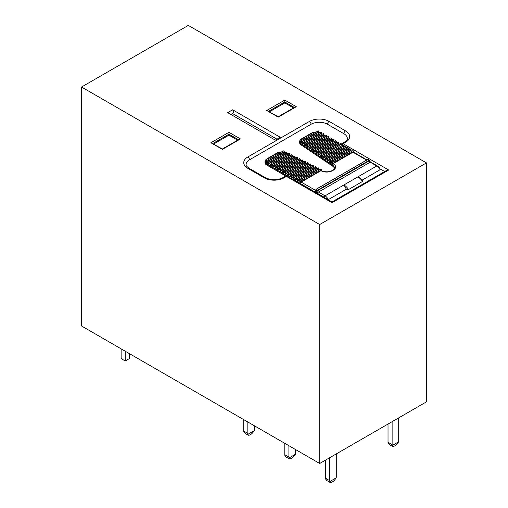 <?xml version="1.0" encoding="UTF-8"?>
<svg xmlns="http://www.w3.org/2000/svg" width="508" height="508" viewBox="0 0 508 508"><rect width="100%" height="100%" fill="white"/><g stroke="black" fill="none" stroke-linecap="round" stroke-linejoin="round"><path stroke-width="0.76" d="M81.547 87.033L81.547 325.996L319.697 463.486L426.453 401.853L426.453 162.897L188.303 25.4L81.547 87.033L319.697 224.53L426.453 162.897M275.349 140.138L280.276 137.293L232.651 109.791L227.724 112.636L275.349 140.138M319.697 224.53L319.697 463.486M228.956 132.315L240.449 138.951L222.383 149.384L222.383 148.99L210.89 142.742L228.956 132.315L228.956 135.16L237.649 140.176M213.69 143.974L228.956 135.16M284.798 100.076L296.291 106.712L295.129 106.991L278.225 116.751L266.732 110.503L284.798 100.076L284.798 102.921L293.491 107.937M269.532 111.728L284.798 102.921M285.839 176.06L266.732 165.03A5.804 3.353 180 0 1 265.03 162.655L265.03 161.709A5.804 3.353 180 0 0 265.595 163.157L265.538 162.757M334.359 168.326A6.966 4.026 180 0 0 332.74 166.23L301.022 144.863A5.804 3.353 180 0 1 299.625 142.684L299.625 141.732A5.804 3.353 180 0 0 300.19 143.18L300.139 142.786M370.294 161.842L377.349 165.919C379.933 167.735 380.517 169.685 380.282 169.126L380.054 169.767L362.147 180.105M360.68 178.499L362.629 180.746L362.528 181.458A10.452 6.032 -120 0 0 357.88 176.879L360.724 178.543M362.528 181.458L348.571 189.522L346.386 189.205L328.162 199.714M346.386 189.205L343.922 184.944L376.771 165.976L370.199 162.185L318.465 192.056L316.001 192.526L315.03 190.849L315.69 189.865M341.217 144.418L342.849 145.066M345.567 142.272A2.324 1.34 60 0 0 344.405 142.157C346.869 140.214 347.847 138.989 347.326 138.474A11.614 6.706 0 0 0 343.922 133.737L327.495 124.257A11.614 6.706 0 0 0 311.074 124.257L249.485 159.81A11.614 6.706 0 0 0 246.082 164.554C245.561 165.068 246.532 166.294 249.003 168.231A2.324 1.34 120 0 0 247.841 168.345A13.938 8.045 180 0 1 247.841 156.966L309.429 121.412A13.938 8.045 180 0 1 329.14 121.412L345.567 130.893A13.938 8.045 180 0 1 345.567 142.272L343.103 143.694L388.677 170.009L386.353 170.561L332.016 201.936L294.742 180.416M388.677 170.009L332.016 202.717L286.436 176.409A2.324 1.34 -120 0 0 285.274 176.289A2.324 2.324 0 0 1 287.179 176.105L295.218 180.785M332.016 202.717L332.016 201.936M349.072 149.593L349.186 148.806M384.715 171.507L380.143 168.872M349.186 148.882L348.609 148.387M347.777 147.911L346.145 146.964M345.313 146.488L343.681 145.542L345.326 146.482M240.449 138.951L239.287 139.23L222.383 148.99M278.225 116.751L278.225 117.145L266.732 110.503M276.993 139.186L232.651 113.589L231.007 114.535M232.651 113.589C233.547 112.84 233.547 111.576 232.651 109.791M295.472 180.835L295.459 180.048L294.653 179.254A1.162 0.673 60 0 1 295.059 179.616M308.832 164.7L307.689 164.135L288.493 175.222A0.578 0.337 180 0 1 287.668 175.222L287.668 175.349A1.162 0.673 60 0 1 288.08 175.457L287.668 175.222M283.972 177.832A13.938 8.045 180 0 1 264.268 177.832A2.324 1.34 120 0 1 265.424 177.711C271.221 180.391 277.019 180.391 282.81 177.711A2.324 1.34 60 0 1 283.972 177.832L286.436 176.409A2.324 1.34 -60 0 1 287.42 176.219A1.162 0.673 -60 0 1 288.08 175.457L290.132 176.644A0.578 0.337 180 0 1 289.96 176.409L289.96 175.933A0.578 0.337 0 0 0 290.957 176.168L290.957 176.644A0.578 0.337 180 0 1 290.132 176.644L292.595 178.067A0.578 0.337 180 0 1 292.424 177.832L292.424 177.356A0.578 0.337 0 0 0 293.421 177.59L293.421 178.067A0.578 0.337 180 0 1 292.595 178.067L294.653 179.254A1.162 0.673 -60 0 0 293.992 180.01M311.487 166.014L310.344 165.449L290.957 176.644M345.973 147.72L345.973 147.25A0.578 0.337 0 0 0 346.145 147.009L346.145 147.485A0.578 0.337 180 0 1 345.973 147.72L326.396 159.029L327.419 159.715M343.51 146.298L343.51 145.828A0.578 0.337 0 0 0 343.681 145.586L343.681 146.063A0.578 0.337 180 0 1 343.51 146.298L324.123 157.493L325.145 158.185M366.605 160.103L352.958 152.229L333.216 163.62L333.623 163.894A8.128 4.693 180 0 1 333.197 170.269L332.473 170.688A8.128 4.693 180 0 1 321.431 170.936L320.954 170.701L301.219 182.099L315.182 190.157A1.162 0.673 60 0 0 315.659 190.252M319.449 169.951L318.306 169.386L298.755 180.677L299.898 181.331M351.555 151.416L350.495 150.806L330.943 162.09L331.965 162.776M316.795 168.643L315.652 168.072L296.291 179.254L297.434 179.908M349.091 149.993L348.031 149.384L328.67 160.56L329.692 161.246M314.141 167.329L312.998 166.764L293.421 178.067M295.059 179.489A0.578 0.337 180 0 1 294.888 179.254L294.888 178.778A0.578 0.337 0 0 0 295.885 179.013L295.885 179.616A1.162 0.673 -60 0 1 296.291 179.254M340.639 144.761L321.85 155.962L322.866 156.654M306.184 163.392L305.041 162.82L286.436 173.565L287.579 174.219M339.236 144.304L338.176 143.694L319.57 154.432L320.592 155.118M303.53 162.077L302.387 161.512L283.972 172.142L285.115 172.796M336.772 142.881L335.712 142.272L317.297 152.902L318.319 153.587M300.876 160.763L299.733 160.198L281.508 170.72L282.651 171.374M334.308 141.459L333.248 140.849L315.024 151.371L316.046 152.057M298.221 159.448L297.078 158.883L279.044 169.297L280.187 169.951M331.845 140.037L330.784 139.427L312.75 149.835L313.773 150.527M295.567 158.134L294.424 157.569L276.581 167.875L277.724 168.529M329.381 138.614L328.32 138.005L310.477 148.304L311.499 148.99M292.919 156.826L291.776 156.261L274.117 166.453L275.26 167.107M326.917 137.192L325.857 136.582L308.204 146.774L309.226 147.46M290.265 155.512L289.122 154.946L271.653 165.03L272.796 165.684M324.453 135.769L323.393 135.16L305.93 145.244L306.946 145.929M287.611 154.197L286.468 153.632L269.189 163.608L270.332 164.262M321.989 134.347L320.929 133.737L303.651 143.707L304.673 144.399M284.956 152.883L284.429 152.622A4.648 2.68 0 0 0 283.762 152.349L266.833 162.122A4.648 2.68 0 0 0 267.551 162.655L267.868 162.839M319.526 132.925L318.465 132.315L301.428 142.151A4.648 2.68 0 0 0 301.904 142.532L302.4 142.869M283.762 152.349L284.067 151.702L266.529 161.823L266.529 162.363L266.833 162.122M318.465 132.315A1.162 0.673 -60 0 1 318.662 132.226L318.662 131.724L301.13 141.853L301.13 142.386L301.428 142.151M286.468 153.632L286.849 152.94L268.783 163.366L268.783 163.97A1.162 0.673 -60 0 1 269.189 163.608M320.929 133.737A1.162 0.673 -60 0 1 321.342 133.623L321.342 133.026L303.276 143.453L303.276 144.037L303.651 143.707M289.122 154.946L289.503 154.254L271.247 164.789L271.247 165.392A1.162 0.673 -60 0 1 271.653 165.03M323.393 135.16A1.162 0.673 -60 0 1 323.806 135.045L323.806 134.449L305.549 144.99L305.549 145.567L305.93 145.244M291.776 156.261L292.151 155.562L273.71 166.211L273.71 166.814A1.162 0.673 -60 0 1 274.117 166.453M325.857 136.582A1.162 0.673 -60 0 1 326.263 136.468L326.263 135.871L307.823 146.52L307.823 147.098L308.204 146.774M294.424 157.569L294.805 156.877L276.174 167.634L276.174 168.237A1.162 0.673 -60 0 1 276.581 167.875M328.32 138.005A1.162 0.673 -60 0 1 328.727 137.89L328.727 137.293L310.096 148.05L310.096 148.634L310.477 148.304M297.078 158.883L297.459 158.191L278.638 169.056L278.638 169.659A1.162 0.673 -60 0 1 279.044 169.297M330.784 139.427A1.162 0.673 -60 0 1 331.191 139.313L331.191 138.716L312.369 149.581L312.369 150.165L312.75 149.835M299.733 160.198L300.114 159.506L281.102 170.478L281.102 171.082A1.162 0.673 -60 0 1 281.508 170.72M333.248 140.849A1.162 0.673 -60 0 1 333.654 140.735L333.654 140.138L314.642 151.111L314.642 151.695L315.024 151.371M302.387 161.512L302.768 160.814L283.566 171.901L283.566 172.504A1.162 0.673 -60 0 1 283.972 172.142M335.712 142.272A1.162 0.673 -60 0 1 336.118 142.157L336.118 141.561L316.916 152.648L316.916 153.226L317.297 152.902M305.041 162.82L305.416 162.128L286.029 173.323L286.029 173.926A1.162 0.673 -60 0 1 286.436 173.565M338.176 143.694A1.162 0.673 -60 0 1 338.582 143.58L338.582 142.983L319.195 154.178L319.195 154.756L319.57 154.432M307.689 164.135L308.07 163.443L288.493 174.746L288.493 175.222M342.519 145.256L341.459 144.64L341.046 144.875L341.046 144.405L321.469 155.708L321.469 156.293L321.85 155.962M310.344 165.449L310.725 164.757L290.957 176.168A0.578 0.337 60 0 0 290.252 175.431A0.578 0.578 0 0 0 289.96 175.933A0.578 0.337 0 0 1 290.132 175.698A0.578 0.337 60 0 1 290.252 175.431L310.026 164.014A0.578 0.337 -120 0 1 310.725 164.757A0.578 0.337 0 0 0 310.896 164.516L310.896 165.5M343.681 145.586A0.578 0.578 0 0 0 342.811 145.085A0.578 0.337 -120 0 1 343.51 145.828L323.742 157.239L323.742 157.823L324.123 157.493M312.998 166.764L313.379 166.065L293.421 177.59A0.578 0.337 60 0 0 292.716 176.854A0.578 0.578 0 0 0 292.424 177.356A0.578 0.337 0 0 1 292.595 177.121A0.578 0.337 60 0 1 292.716 176.854L312.68 165.329A0.578 0.337 -120 0 1 313.379 166.065A0.578 0.337 0 0 0 313.55 165.83L313.55 166.814M346.145 147.009A0.578 0.578 0 0 0 345.275 146.507A0.578 0.337 -120 0 1 345.973 147.25L326.015 158.775L326.015 159.353L326.396 159.029M315.652 168.072L316.033 167.38L295.885 179.013A0.578 0.337 60 0 0 295.18 178.276A0.578 0.578 0 0 0 294.888 178.778A0.578 0.337 0 0 1 295.059 178.543A0.578 0.337 60 0 1 295.18 178.276L315.328 166.643A0.578 0.337 -120 0 1 316.033 167.38A0.578 0.337 0 0 0 316.205 167.145L316.205 168.129M348.031 149.384A1.162 0.673 -60 0 1 348.437 149.269L348.437 148.673L328.289 160.306L328.289 160.884L328.67 160.56M318.306 169.386L318.687 168.694L298.342 180.435L298.342 181.039A1.162 0.673 -60 0 1 298.755 180.677M350.495 150.806A1.162 0.673 -60 0 1 350.901 150.692L350.901 150.095L330.562 161.836L330.562 162.42L330.943 162.09M320.954 170.701L321.335 170.009L300.806 181.858L300.806 182.461A1.162 0.673 -60 0 1 301.219 182.099M352.958 152.229A1.162 0.673 -60 0 1 353.365 152.114L353.365 151.517L332.835 163.366L332.835 163.951L333.216 163.62M348.609 148.495L349.186 148.711L349.002 149.549M333.654 141.084L333.654 140.735M350.901 151.041L350.901 150.692M353.365 152.464L353.365 152.114M323.806 135.395L323.806 135.045M326.263 136.817L326.263 136.468M328.727 138.239L328.727 137.89M331.191 139.662L331.191 139.313M319.018 132.239L318.662 132.226M336.118 142.507L336.118 142.157M338.582 143.929L338.582 143.58M370.351 161.893L370.199 162.185A1.162 0.673 -120 0 1 369.38 160.763L369.716 160.846L369.722 160.23M321.342 133.972L321.342 133.623M321.304 170.936L321.335 170.586M332.835 163.951L331.984 164.77L331.845 164.16M330.562 162.42L329.711 163.239L329.571 162.63M328.289 160.884L327.438 161.709L327.298 160.064A0.578 0.337 0 0 0 328.289 160.306A0.578 0.337 60 0 0 327.59 159.563A0.578 0.578 0 0 0 327.298 160.064A0.578 0.337 0 0 1 327.47 159.829A0.578 0.337 60 0 1 327.59 159.563L347.739 147.93A0.578 0.337 -120 0 1 348.437 148.673A0.578 0.337 0 0 0 347.739 147.93M326.015 159.353L325.164 160.179L325.025 158.534A0.578 0.337 0 0 0 326.015 158.775A0.578 0.337 60 0 0 325.317 158.032A0.578 0.578 0 0 0 325.025 158.534A0.578 0.337 0 0 1 325.196 158.299A0.578 0.337 60 0 1 325.317 158.032L345.275 146.507M323.742 157.823L322.891 158.642L322.751 158.032M321.469 156.293L320.618 157.112L320.478 156.502M319.195 154.756L318.338 155.581L318.199 153.943A0.578 0.337 0 0 0 319.195 154.178A0.578 0.337 60 0 0 318.491 153.435A0.578 0.578 0 0 0 318.199 153.943A0.578 0.337 0 0 1 318.37 153.702A0.578 0.337 60 0 1 318.491 153.435L337.884 142.24A0.578 0.337 -120 0 1 338.582 142.983A0.578 0.337 0 0 0 337.884 142.24M316.916 153.226L316.065 154.051L315.932 153.441M314.642 151.695L313.792 152.514L313.652 150.876A0.578 0.337 0 0 0 314.642 151.111A0.578 0.337 60 0 0 313.944 150.374A0.578 0.578 0 0 0 313.652 150.876A0.578 0.337 0 0 1 313.823 150.641A0.578 0.337 60 0 1 313.944 150.374L332.956 139.395A0.578 0.337 -120 0 1 333.654 140.138A0.578 0.337 0 0 0 332.956 139.395M312.369 150.165L311.518 150.984L311.379 150.374M310.096 148.634L309.245 149.454L309.105 147.815A0.578 0.337 0 0 0 310.096 148.05A0.578 0.337 60 0 0 309.397 147.307A0.578 0.578 0 0 0 309.105 147.815A0.578 0.337 0 0 1 309.277 147.574A0.578 0.337 60 0 1 309.397 147.307L328.028 136.55A0.578 0.337 -120 0 1 328.727 137.293A0.578 0.337 0 0 0 328.028 136.55M307.823 147.098L306.972 147.923L306.832 146.279A0.578 0.337 0 0 0 307.823 146.52A0.578 0.337 60 0 0 307.118 145.777A0.578 0.578 0 0 0 306.832 146.279A0.578 0.337 0 0 1 307.003 146.044A0.578 0.337 60 0 1 307.118 145.777L325.565 135.128A0.578 0.337 -120 0 1 326.263 135.871A0.578 0.337 0 0 0 325.565 135.128M305.549 145.567L304.698 146.393L304.559 145.777M303.276 144.037L302.425 144.856L302.285 144.247M301.13 142.386L300.19 143.18A5.804 3.353 180 0 0 301.022 143.916L301.022 144.863M283.909 152.584L284.067 152.235M286.817 153.867L286.849 153.518M289.465 155.181L289.503 154.832M292.119 156.496L292.151 156.147M294.773 157.81L294.805 157.461M297.428 159.118L297.459 158.769M300.082 160.433L300.114 160.083M302.736 161.747L302.768 161.398M305.384 163.062L305.416 162.712M308.038 164.376L308.07 164.02M310.693 165.684L310.725 165.335M313.347 166.999L313.379 166.649M316.001 168.313L316.033 167.964M318.649 169.628L318.687 169.278M286.029 173.926L285.204 174.746L285.039 173.088A0.578 0.337 0 0 0 286.029 173.323A0.578 0.337 60 0 0 285.325 172.587A0.578 0.578 0 0 0 285.039 173.088A0.578 0.337 0 0 1 285.204 172.853A0.578 0.337 60 0 1 285.325 172.587L304.717 161.392A0.578 0.337 -120 0 1 305.416 162.128A0.578 0.337 0 0 0 305.587 161.893L305.587 162.877M283.566 172.504L282.74 173.323L282.575 172.663M281.102 171.082L280.276 171.901L280.111 171.24M278.638 169.659L277.812 170.478L277.647 168.821A0.578 0.337 0 0 0 278.638 169.056A0.578 0.337 60 0 0 277.933 168.319A0.578 0.578 0 0 0 277.647 168.821A0.578 0.337 0 0 1 277.812 168.586A0.578 0.337 60 0 1 277.933 168.319L296.761 157.448A0.578 0.337 -120 0 1 297.459 158.191A0.578 0.337 0 0 0 297.631 157.956L297.631 158.934M276.174 168.237L275.349 169.056L275.184 167.399A0.578 0.337 0 0 0 276.174 167.634A0.578 0.337 60 0 0 275.469 166.897A0.578 0.578 0 0 0 275.184 167.399A0.578 0.337 0 0 1 275.349 167.164A0.578 0.337 60 0 1 275.469 166.897L294.107 156.14A0.578 0.337 -120 0 1 294.805 156.877A0.578 0.337 0 0 0 294.977 156.642L294.977 157.62M273.71 166.814L272.885 167.634L272.72 165.976A0.578 0.337 0 0 0 273.71 166.211A0.578 0.337 60 0 0 273.006 165.475A0.578 0.578 0 0 0 272.72 165.976A0.578 0.337 0 0 1 272.885 165.741A0.578 0.337 60 0 1 273.006 165.475L291.452 154.826A0.578 0.337 -120 0 1 292.151 155.562A0.578 0.337 0 0 0 292.322 155.327L292.322 156.312M271.247 165.392L270.421 166.211L270.256 165.551M268.783 163.97L267.964 164.789L267.792 164.128M266.529 162.363L265.595 163.157A5.804 3.353 180 0 0 266.732 164.078L266.732 165.03M300.806 182.461L299.987 183.28L299.815 181.623A0.578 0.337 0 0 0 300.806 181.858A0.578 0.337 60 0 0 300.107 181.121A0.578 0.578 0 0 0 299.815 181.623A0.578 0.337 0 0 1 299.987 181.388A0.578 0.337 60 0 1 300.107 181.121L320.637 169.266A0.578 0.337 -120 0 1 321.335 170.009A0.578 0.337 0 0 0 321.507 169.767L321.507 170.751M298.342 181.039L297.523 181.858L297.358 181.197M295.885 179.616L295.459 180.048M369.716 160.223L367.9 159.436L316.166 189.3L316.001 191.103L369.576 160.096M315.659 190.094L316.001 192.526L317.646 190.633L369.38 160.763L369.64 160.21L317.646 190.348L316.001 191.103L315.671 189.954M315.741 190.564L316.052 189.294L315.671 189.986M325.609 478.288L329.717 480.657A4.648 2.68 120 0 0 329.819 481.546L330.175 482.498L327.069 480.701L325.711 479.177A4.648 2.68 -60 0 1 325.609 478.288L325.609 460.077M336.283 453.911L336.283 476.866A4.648 2.68 120 0 1 336.182 477.876L329.819 481.546M330.175 482.498C332.054 482.638 334.054 481.095 336.182 477.876M329.717 480.657L329.717 457.708M284.798 454.717L288.9 457.092A4.648 2.68 120 0 0 289.008 457.975L289.363 458.927L286.258 457.137L284.899 455.606A4.648 2.68 -60 0 1 284.798 454.717L284.798 443.338M288.9 457.092L288.9 445.713M289.363 458.927C291.236 459.067 293.237 457.53 295.364 454.304L289.008 457.975M295.364 454.304A4.648 2.68 120 0 0 295.472 453.295L295.472 449.504M121.126 348.85L121.126 358.616L125.235 360.985L129.343 358.616L129.343 353.587M125.235 360.985L125.235 351.219M388.023 442.252L392.125 444.627A4.648 2.68 120 0 0 392.233 445.516L398.59 441.839C396.462 445.065 394.462 446.602 392.589 446.462L389.484 444.671L388.125 443.141A4.648 2.68 -60 0 1 388.023 442.252L388.023 424.04M392.125 444.627L392.125 421.672M398.59 441.839A4.648 2.68 120 0 0 398.697 440.83L398.697 417.881M392.589 446.462L392.233 445.516M247.841 433.387A4.648 2.68 120 0 0 247.948 434.283L248.304 435.229L245.199 433.432L243.84 431.908A4.648 2.68 -60 0 1 243.732 431.019L247.841 433.387L247.841 422.002M248.304 435.229C250.177 435.369 252.178 433.832 254.305 430.606L247.948 434.283M254.305 430.606A4.648 2.68 120 0 0 254.413 429.597L254.413 425.799M243.732 431.019L243.732 419.633M222.383 149.384L210.89 142.742M296.291 106.712L278.225 117.145M264.268 177.832L247.841 168.345M238.468 139.706L228.956 134.207L212.871 143.497M294.31 107.461L284.798 101.968L268.713 111.258M287.077 175.825L266.732 164.078A1.162 0.673 -60 0 1 267.551 162.655M332.74 166.23L332.74 165.284L301.022 143.916A1.162 0.718 -56 0 1 301.904 142.532M333.197 170.269A1.162 0.673 60 0 0 332.619 170.212C333.978 169.266 334.582 168.491 334.423 167.9A6.966 4.026 0 0 0 332.74 165.284A1.162 0.718 -56 0 1 333.623 163.894M380.054 169.767A5.804 3.353 -120 0 0 376.771 165.976A1.162 0.673 120 0 1 377.349 165.919M369.38 160.477L367.786 159.423L316.052 189.294L317.481 190.062L317.646 190.633A1.162 0.673 -120 0 0 318.465 192.056L325.037 195.847L343.922 184.944A10.452 6.032 60 0 1 348.571 189.522M325.164 197.98A4.648 2.68 -120 0 0 324.212 197.269A1.162 0.673 120 0 1 325.037 195.847A5.804 3.353 60 0 1 328.32 199.638M344.405 142.157L341.941 143.58A2.324 1.34 60 0 1 343.103 143.694A2.324 1.34 120 0 0 342.125 144.621M343.922 133.737A2.324 1.34 -60 0 1 345.567 130.893M327.495 124.257A2.324 1.34 -60 0 1 329.14 121.412M311.074 124.257A2.324 1.34 -120 0 0 309.429 121.412M249.485 159.81A2.324 1.34 -120 0 0 247.841 156.966M324.212 197.269L295.472 180.677A1.162 0.673 180 0 1 295.319 180.746M347.447 148.101L346.145 147.345M344.983 146.679L343.681 145.923M281.597 151.981A4.648 2.68 0 0 0 278.117 152.762L267.551 158.864A4.648 2.68 0 0 0 266.192 160.871M316.198 132.004A4.648 2.68 0 0 0 312.718 132.785L302.146 138.887A4.648 2.68 0 0 0 300.793 140.9M353.536 152.292L353.536 151.276A0.578 0.337 0 0 1 353.365 151.517A0.578 0.337 -120 0 0 352.666 150.774L332.137 162.63A0.578 0.578 0 0 0 331.845 163.131A0.578 0.337 0 0 1 332.016 162.897A0.578 0.337 60 0 1 332.835 163.366A0.578 0.337 0 0 1 331.845 163.131L331.845 164.173M297.523 179.965A0.578 0.337 60 0 1 298.342 180.435A0.578 0.337 0 0 1 297.523 179.965M318.853 169.437L318.853 168.459A0.578 0.337 0 0 1 318.687 168.694A0.578 0.337 -120 0 0 317.983 167.951L297.644 179.699A0.578 0.578 0 0 0 297.351 180.2L297.351 181.21M351.072 150.87L351.072 149.854A0.578 0.337 0 0 1 350.901 150.095A0.578 0.337 -120 0 0 350.202 149.352L329.863 161.093A0.578 0.578 0 0 0 329.571 161.601A0.578 0.337 0 0 1 329.743 161.36A0.578 0.337 60 0 1 330.562 161.836A0.578 0.337 0 0 1 329.571 161.601L329.571 162.643M342.811 145.085L323.037 156.502A0.578 0.578 0 0 0 322.751 157.004A0.578 0.337 0 0 1 322.917 156.769A0.578 0.337 60 0 1 323.742 157.239A0.578 0.337 0 0 1 322.751 157.004L322.751 158.045M287.668 174.276A0.578 0.337 60 0 1 288.493 174.746A0.578 0.337 0 0 1 287.668 174.276M308.242 164.186L308.242 163.208A0.578 0.337 0 0 1 308.07 163.443A0.578 0.337 -120 0 0 307.372 162.7L287.788 174.009A0.578 0.578 0 0 0 287.496 174.511L287.496 175.4M341.217 144.653L341.217 144.164A0.578 0.337 0 0 1 341.046 144.405A0.578 0.337 -120 0 0 340.347 143.662L320.764 154.972A0.578 0.578 0 0 0 320.478 155.473A0.578 0.337 0 0 1 320.643 155.232A0.578 0.337 60 0 1 321.469 155.708A0.578 0.337 0 0 1 320.478 155.473L320.478 156.515M282.74 171.431A0.578 0.337 60 0 1 283.566 171.901A0.578 0.337 0 0 1 282.74 171.431M302.933 161.563L302.933 160.579A0.578 0.337 0 0 1 302.768 160.814A0.578 0.337 -120 0 0 302.063 160.077L282.861 171.164A0.578 0.578 0 0 0 282.575 171.666L282.575 172.676M336.29 142.335L336.29 141.319A0.578 0.337 0 0 1 336.118 141.561A0.578 0.337 -120 0 0 335.42 140.818L316.217 151.905A0.578 0.578 0 0 0 315.925 152.406A0.578 0.337 0 0 1 316.097 152.171A0.578 0.337 60 0 1 316.916 152.648A0.578 0.337 0 0 1 315.925 152.406L315.925 153.454M280.276 170.009A0.578 0.337 60 0 1 281.102 170.478A0.578 0.337 0 0 1 280.276 170.009M300.285 160.249L300.285 159.264A0.578 0.337 0 0 1 300.114 159.506A0.578 0.337 -120 0 0 299.409 158.763L280.397 169.742A0.578 0.578 0 0 0 280.111 170.244L280.111 171.253M331.362 139.49L331.362 138.474A0.578 0.337 0 0 1 331.191 138.716A0.578 0.337 -120 0 0 330.492 137.973L311.671 148.844A0.578 0.578 0 0 0 311.379 149.346A0.578 0.337 0 0 1 311.55 149.111A0.578 0.337 60 0 1 312.369 149.581A0.578 0.337 0 0 1 311.379 149.346L311.379 150.387M270.421 164.319A0.578 0.337 60 0 1 271.247 164.789A0.578 0.337 0 0 1 270.421 164.319M289.668 154.997L289.668 154.013A0.578 0.337 0 0 1 289.503 154.254A0.578 0.337 -120 0 0 288.798 153.511L270.542 164.052A0.578 0.578 0 0 0 270.256 164.554L270.256 165.564M323.971 135.223L323.971 134.207A0.578 0.337 0 0 1 323.806 134.449A0.578 0.337 -120 0 0 323.101 133.706L304.844 144.247A0.578 0.578 0 0 0 304.559 144.748A0.578 0.337 0 0 1 304.724 144.513A0.578 0.337 60 0 1 305.549 144.99A0.578 0.337 0 0 1 304.559 144.748L304.559 145.796M267.964 162.897A0.578 0.337 60 0 1 268.783 163.366A0.578 0.337 0 0 1 267.964 162.897M287.02 153.683L287.02 152.705A0.578 0.337 0 0 1 286.849 152.94A0.578 0.337 -120 0 0 286.144 152.197L268.078 162.63A0.578 0.578 0 0 0 267.792 163.131L267.792 164.141M321.507 133.801L321.507 132.785A0.578 0.337 0 0 1 321.342 133.026A0.578 0.337 -120 0 0 320.637 132.283L302.571 142.716A0.578 0.578 0 0 0 302.285 143.218A0.578 0.337 0 0 1 302.451 142.983A0.578 0.337 60 0 1 303.276 143.453A0.578 0.337 0 0 1 302.285 143.218L302.285 144.259M265.709 161.347A0.578 0.337 60 0 1 266.529 161.823A0.578 0.337 0 0 1 265.709 161.347M284.429 152.622A1.162 0.616 -63.7 0 1 284.944 152.527L284.22 152.229L284.239 151.46A0.578 0.337 0 0 1 284.067 151.702A0.578 0.337 -120 0 0 283.362 150.959L265.83 161.087A0.578 0.578 0 0 0 265.538 161.588L265.538 162.731M300.304 141.376A0.578 0.337 60 0 1 301.13 141.853A0.578 0.337 0 0 1 300.304 141.376M318.834 132.156L318.834 131.489A0.578 0.337 0 0 1 318.662 131.724A0.578 0.337 -120 0 0 317.964 130.988L300.425 141.11A0.578 0.578 0 0 0 300.133 141.611L300.133 142.754M316.541 131.807L312.134 132.728L301.568 138.83A1.162 0.673 60 0 1 302.146 138.887M312.134 132.728A1.162 0.673 60 0 1 312.718 132.785M321.393 170.567L321.945 170.84A1.162 0.616 116.3 0 0 321.431 170.936M321.945 170.84C322.174 171.564 329.362 172.65 331.889 170.631A1.162 0.673 60 0 1 332.473 170.688M278.117 152.762A1.162 0.673 -120 0 0 277.539 152.705L281.946 151.778M267.551 158.864A1.162 0.673 -120 0 0 266.967 158.807L277.539 152.705M368.573 159.442L367.735 159.512M265.424 177.711L249.003 168.231M285.274 176.289L282.81 177.711M341.941 143.58A2.324 2.324 0 0 0 341.217 144.228M349.186 148.711L348.609 148.374M347.79 147.904L346.145 146.952M342.862 145.059L341.459 144.247M333.724 140.729L334.651 141.262M350.971 150.686L351.892 151.219M353.435 152.108L366.941 159.912M323.869 135.039L324.796 135.572M326.333 136.462L327.26 136.995M328.797 137.884L329.724 138.417M331.26 139.306L332.188 139.84M318.929 132.188L319.869 132.728M336.188 142.151L337.109 142.684M338.652 143.573L339.573 144.107M321.405 133.617L322.332 134.15M318.834 131.489A0.578 0.578 0 0 0 317.964 130.988M353.536 151.276A0.578 0.578 0 0 0 352.666 150.774M351.072 149.854A0.578 0.578 0 0 0 350.202 149.352M348.609 149.327L348.609 148.431M341.217 144.164A0.578 0.578 0 0 0 340.347 143.662M338.753 143.758L338.753 142.742M336.29 141.319A0.578 0.578 0 0 0 335.42 140.818M333.826 140.913L333.826 139.897M331.362 138.474A0.578 0.578 0 0 0 330.492 137.973M328.898 138.068L328.898 137.052M326.434 136.646L326.434 135.63M323.971 134.207A0.578 0.578 0 0 0 323.101 133.706M321.507 132.785A0.578 0.578 0 0 0 320.637 132.283M348.545 149.288L349.428 149.797M332.619 170.212L331.889 170.631M301.568 138.83C300.133 139.859 299.485 140.83 299.625 141.732M285.28 152.698L284.944 152.527M287.934 154.013L286.906 153.499M290.589 155.321L289.56 154.813M293.243 156.635L292.208 156.127M295.891 157.95L294.862 157.442M298.545 159.264L297.517 158.75M301.2 160.579L300.171 160.064M303.854 161.887L302.825 161.379M306.508 163.201L305.479 162.693M309.162 164.516L308.127 164.008M311.81 165.83L310.782 165.316M314.465 167.138L313.436 166.63M317.119 168.453L316.09 167.945M319.773 169.767L318.745 169.259M266.967 158.807C265.532 159.836 264.884 160.801 265.03 161.709M287.56 175.368A1.162 1.162 0 0 0 286.976 176.041M321.507 169.767A0.578 0.578 0 0 0 320.637 169.266M318.853 168.459A0.578 0.578 0 0 0 317.983 167.951M316.205 167.145A0.578 0.578 0 0 0 315.328 166.643M313.55 165.83A0.578 0.578 0 0 0 312.68 165.329M310.896 164.516A0.578 0.578 0 0 0 310.026 164.014M308.242 163.208A0.578 0.578 0 0 0 307.372 162.7M305.587 161.893A0.578 0.578 0 0 0 304.717 161.392M302.933 160.579A0.578 0.578 0 0 0 302.063 160.077M300.285 159.264A0.578 0.578 0 0 0 299.409 158.763M297.631 157.956A0.578 0.578 0 0 0 296.761 157.448M294.977 156.642A0.578 0.578 0 0 0 294.107 156.14M292.322 155.327A0.578 0.578 0 0 0 291.452 154.826M289.668 154.013A0.578 0.578 0 0 0 288.798 153.511M287.02 152.705A0.578 0.578 0 0 0 286.144 152.197M284.239 151.46A0.578 0.578 0 0 0 283.362 150.959M370.3 161.855L369.716 160.839"/></g></svg>
